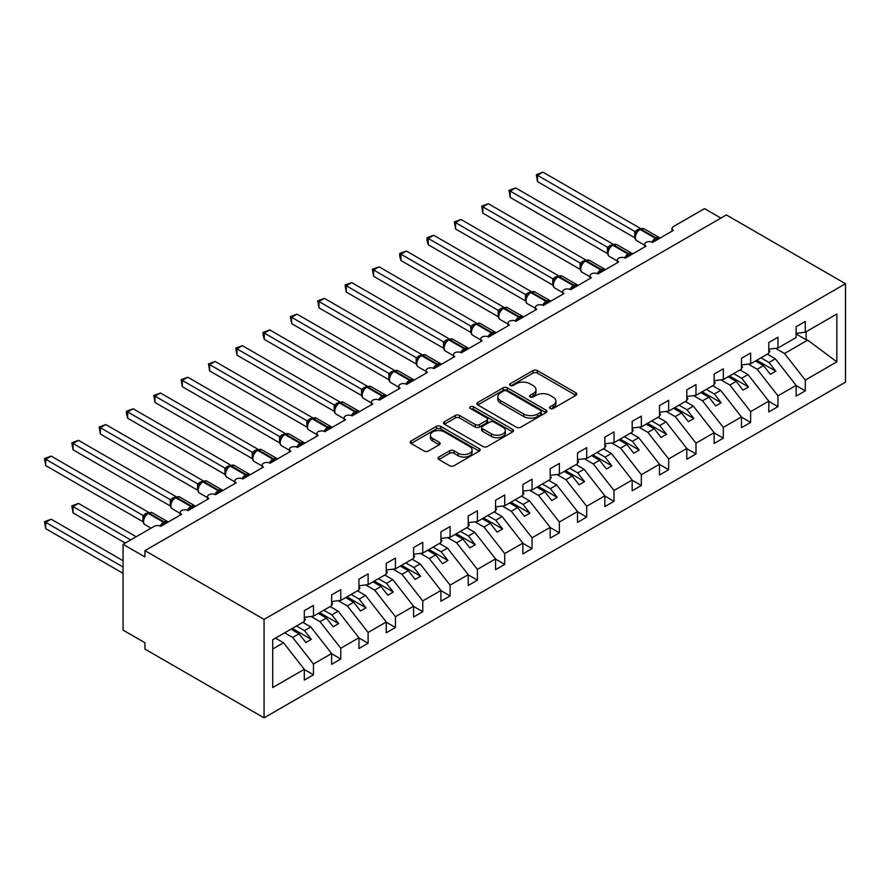 <?xml version="1.0" encoding="UTF-8"?>
<svg xmlns="http://www.w3.org/2000/svg" width="890" height="890" viewBox="0 0 890 890"><rect width="100%" height="100%" fill="white"/><g stroke="black" fill="none" stroke-linecap="round" stroke-linejoin="round"><path stroke-width="1.33" d="M550.142 408.499A2.125 1.224 0 0 0 553.146 408.499L575.941 395.338A3.037 1.747 0 0 0 576.831 394.103A3.037 1.747 0 0 0 575.941 392.857L537.326 370.563A3.037 1.747 0 0 0 533.032 370.563L510.237 383.724A2.125 1.224 0 0 0 509.614 384.591A2.125 1.224 0 0 0 510.237 385.459A2.125 1.224 0 0 0 513.241 385.459L516.189 383.757A9.712 5.607 0 0 1 529.928 383.757L533.143 385.615A9.712 5.607 0 0 1 535.98 389.575A9.712 5.607 0 0 1 533.143 393.547L530.195 395.249A2.125 1.224 0 0 0 529.572 396.117A2.125 1.224 0 0 0 530.195 396.984A2.125 1.224 0 0 0 533.199 396.984L536.147 395.282A9.712 5.607 0 0 1 549.875 395.282L553.091 397.14A9.712 5.607 0 0 1 555.939 401.101A9.712 5.607 0 0 1 553.091 405.061L550.142 406.763A2.125 1.224 0 0 0 549.519 407.631A2.125 1.224 0 0 0 550.142 408.499L550.142 406.763M438.848 457.026A3.037 1.747 0 0 0 437.958 458.272A3.037 1.747 0 0 0 438.848 459.507L449.684 465.759A3.037 1.747 0 0 0 453.967 465.759L479.287 451.141A3.037 1.747 0 0 0 480.177 449.906A3.037 1.747 0 0 0 479.287 448.671L440.672 426.366A3.037 1.747 0 0 0 436.378 426.366L411.058 440.984A3.037 1.747 0 0 0 410.168 442.23A3.037 1.747 0 0 0 411.058 443.465L424.152 451.019A3.037 1.747 0 0 0 428.435 451.019L439.271 444.766A3.037 1.747 0 0 0 440.161 443.532A3.037 1.747 0 0 0 439.271 442.286L432.785 438.536A8.121 4.684 0 0 1 430.404 435.232A8.121 4.684 0 0 1 435.421 430.894A8.121 4.684 0 0 1 444.266 431.917L469.686 446.591A8.121 4.684 0 0 1 472.067 449.906A8.121 4.684 0 0 1 467.05 454.234A8.121 4.684 0 0 1 458.205 453.221L453.967 450.774A3.037 1.747 0 0 0 449.684 450.774L438.848 457.026L438.848 459.507M845.5 283.721L264.063 619.407L264.063 717.841L845.5 382.155L845.5 283.721L726.374 214.935L144.936 550.632L144.936 556.94L123.076 544.313L154.226 526.335A4.639 2.681 0 0 1 160.79 526.335L160.589 525.712L167.643 521.651M264.063 619.407L144.936 550.632M516.411 427.233A3.037 1.747 0 0 0 520.695 427.233L546.015 412.615A3.037 1.747 0 0 0 546.905 411.38A3.037 1.747 0 0 0 546.015 410.145L507.4 387.851A3.037 1.747 0 0 0 503.106 387.851L477.785 402.458A3.037 1.747 0 0 0 476.895 403.704A3.037 1.747 0 0 0 477.785 404.939L516.411 427.233M471.233 408.955A2.125 1.224 0 0 1 473.391 409.255L473.391 406.741L512.651 429.403A3.037 1.747 0 0 1 513.541 430.649A3.037 1.747 0 0 1 512.651 431.884L487.331 446.502A3.037 1.747 0 0 1 483.048 446.502L444.422 424.207L444.422 421.726A3.037 1.747 0 0 0 443.532 422.961A3.037 1.747 0 0 0 444.422 424.207M444.422 421.726L455.257 415.474A3.037 1.747 0 0 1 459.551 415.474L475.216 424.508A3.037 1.747 0 0 0 479.499 424.508L486.685 420.358A3.037 1.747 0 0 0 487.575 419.123A3.037 1.747 0 0 0 486.685 417.888L470.387 408.466A2.125 1.224 0 0 1 469.764 407.609A2.125 1.224 0 0 1 471.077 406.474A2.125 1.224 0 0 1 473.391 406.741M672.006 231.189L672.006 228.508A4.639 2.681 180 0 0 673.363 230.399L652.604 242.392A4.639 2.681 0 0 0 647.542 241.813A4.639 2.681 0 0 0 644.683 244.283A4.639 2.681 0 0 0 646.04 246.174L625.281 258.167A4.639 2.681 0 0 0 620.219 257.577A4.639 2.681 0 0 0 617.36 260.058A4.639 2.681 0 0 0 618.717 261.949L597.958 273.942A4.639 2.681 0 0 0 592.896 273.352A4.639 2.681 0 0 0 590.037 275.833A4.639 2.681 0 0 0 591.394 277.724L570.635 289.717A4.639 2.681 0 0 0 565.573 289.128A4.639 2.681 0 0 0 562.714 291.608A4.639 2.681 0 0 0 564.071 293.5L543.312 305.493A4.639 2.681 0 0 0 538.25 304.903A4.639 2.681 0 0 0 535.391 307.384A4.639 2.681 0 0 0 536.748 309.275L515.989 321.257A4.639 2.681 0 0 0 510.927 320.678A4.639 2.681 0 0 0 508.068 323.159A4.639 2.681 0 0 0 509.425 325.05L488.666 337.032A4.639 2.681 0 0 0 483.604 336.453A4.639 2.681 0 0 0 480.745 338.934A4.639 2.681 0 0 0 482.102 340.826L461.343 352.807A4.639 2.681 0 0 0 456.281 352.229A4.639 2.681 0 0 0 453.422 354.709A4.639 2.681 0 0 0 454.779 356.601L434.02 368.582A4.639 2.681 0 0 0 428.958 368.004A4.639 2.681 0 0 0 426.099 370.474A4.639 2.681 0 0 0 427.456 372.376L406.697 384.358A4.639 2.681 0 0 0 401.635 383.779A4.639 2.681 0 0 0 398.776 386.249A4.639 2.681 0 0 0 400.133 388.151L379.374 400.133A4.639 2.681 0 0 0 374.312 399.554A4.639 2.681 0 0 0 371.453 402.024A4.639 2.681 0 0 0 372.81 403.926L352.051 415.908A4.639 2.681 0 0 0 346.989 415.33A4.639 2.681 0 0 0 344.13 417.799A4.639 2.681 0 0 0 345.487 419.702L324.728 431.683A4.639 2.681 0 0 0 319.666 431.105A4.639 2.681 0 0 0 316.807 433.575A4.639 2.681 0 0 0 318.164 435.466L297.405 447.459A4.639 2.681 0 0 0 292.343 446.88A4.639 2.681 0 0 0 289.484 449.35A4.639 2.681 0 0 0 290.841 451.241L270.082 463.234A4.639 2.681 0 0 0 265.02 462.655A4.639 2.681 0 0 0 262.161 465.125A4.639 2.681 0 0 0 263.518 467.016L242.759 479.009A4.639 2.681 0 0 0 237.697 478.431A4.639 2.681 0 0 0 234.838 480.9A4.639 2.681 0 0 0 236.195 482.792L215.436 494.784A4.639 2.681 0 0 0 210.374 494.206A4.639 2.681 0 0 0 207.515 496.676A4.639 2.681 0 0 0 208.872 498.567L188.113 510.56A4.639 2.681 0 0 0 183.051 509.981A4.639 2.681 0 0 0 180.192 512.451A4.639 2.681 0 0 0 181.549 514.342L160.79 526.335M272.718 648.988L283.521 642.758L304.291 669.313L272.718 687.536L272.718 639.71L304.291 621.487L304.291 610.696L313.469 605.4L313.469 616.192L304.291 617.326M313.469 616.192L331.614 605.712L331.614 594.921L340.792 589.625L340.792 600.416L331.614 601.562M340.792 600.416L358.937 589.937L358.937 579.145L368.115 573.85L368.115 584.641L358.937 585.787M368.115 584.641L386.26 574.161L386.26 563.37L395.438 558.075L395.438 568.866L386.26 570.012M395.438 568.866L413.583 558.386L413.583 547.595L422.761 542.299L422.761 553.091L413.583 554.236M422.761 553.091L440.906 542.611L440.906 531.82L450.084 526.524L450.084 537.315L440.906 538.461M450.084 537.315L468.229 526.836L468.229 516.044L477.407 510.749L477.407 521.54L468.229 522.686M477.407 521.54L495.552 511.06L495.552 500.269L504.73 494.974L504.73 505.765L495.552 506.911M504.73 505.765L522.875 495.285L522.875 484.505L532.053 479.198L532.053 489.99L522.875 491.135M532.053 489.99L550.198 479.51L550.198 468.73L559.376 463.423L559.376 474.214L550.198 475.36M559.376 474.214L577.521 463.734L577.521 452.954L586.699 447.648L586.699 458.439L577.521 459.585M586.699 458.439L604.844 447.97L604.844 437.179L614.022 431.873L614.022 442.664L604.844 443.81M614.022 442.664L632.167 432.195L632.167 421.404L641.345 416.097L641.345 426.889L632.167 428.034M641.345 426.889L659.49 416.42L659.49 405.629L668.668 400.322L668.668 411.113L659.49 412.259M668.668 411.113L686.813 400.645L686.813 389.853L695.991 384.547L695.991 395.338L686.813 396.484M695.991 395.338L714.136 384.869L714.136 374.078L723.314 368.772L723.314 379.563L714.136 380.709M723.314 379.563L741.459 369.094L741.459 358.303L750.637 352.996L750.637 363.788L741.459 364.933M750.637 363.788L768.782 353.319L768.782 342.528L777.96 337.221L777.96 348.012L768.782 349.158M304.291 669.502L313.469 674.809L313.469 664.018L331.614 653.538L310.844 626.983L302.811 622.344M284.666 632.812L292.699 637.451L313.469 664.018M331.614 653.727L340.792 659.034L340.792 648.243L358.937 637.763L338.167 611.207L330.134 606.568M311.044 616.492L320.022 621.676L340.792 648.243M358.937 637.963L368.115 643.259L368.115 632.467L386.26 621.999L365.49 595.432L357.457 590.793M338.367 600.717L347.345 605.901L368.115 632.467M386.26 622.188L395.438 627.483L395.438 616.692L413.583 606.223L392.813 579.657L384.78 575.018M365.69 584.941L374.668 590.126L395.438 616.692M413.583 606.413L422.761 611.708L422.761 600.917L440.906 590.448L420.136 563.882L412.103 559.243M393.013 569.166L401.991 574.35L422.761 600.917M440.906 590.637L450.084 595.933L450.084 585.142L468.229 574.673L447.459 548.106L439.426 543.467M420.336 553.391L429.314 558.575L450.084 585.142M468.229 574.862L477.407 580.158L477.407 569.366L495.552 558.898L474.782 532.331L466.749 527.692M447.659 537.616L456.637 542.8L477.407 569.366M495.552 559.087L504.73 564.382L504.73 553.591L522.875 543.123L502.105 516.556L494.072 511.917M474.982 521.84L483.96 527.025L504.73 553.591M522.875 543.312L532.053 548.607L532.053 537.816L550.198 527.347L529.428 500.781L521.395 496.142M502.305 506.065L511.283 511.249L532.053 537.816M550.198 527.536L559.376 532.832L559.376 522.041L577.521 511.572L556.751 485.005L548.718 480.366M529.628 490.29L538.606 495.474L559.376 522.041M577.521 511.761L586.699 517.057L586.699 506.265L604.844 495.797L584.074 469.23L576.041 464.591M556.951 474.515L565.929 479.71L586.699 506.265M604.844 495.986L614.022 501.281L614.022 490.49L632.167 480.022L611.397 453.455L603.364 448.816M584.274 458.739L593.252 463.935L614.022 490.49M632.167 480.211L641.345 485.506L641.345 474.715L659.49 464.246L638.72 437.68L630.687 433.041M611.597 442.964L620.575 448.159L641.345 474.715M659.49 464.435L668.668 469.731L668.668 458.94L686.813 448.471L666.043 421.905L658.01 417.265M638.92 427.189L647.898 432.384L668.668 458.94M686.813 448.66L695.991 453.956L695.991 443.176L714.136 432.696L693.366 406.129L685.333 401.49M666.243 411.414L675.221 416.609L695.991 443.176M714.136 432.885L723.314 438.18L723.314 427.4L741.459 416.921L720.689 390.354L712.656 385.715M693.566 395.638L702.544 400.834L723.314 427.4M741.459 417.11L750.637 422.416L750.637 411.625L768.782 401.145L748.012 374.579L739.979 369.94M720.889 379.863L729.867 385.059L750.637 411.625M768.782 401.334L777.96 406.641L777.96 395.85L796.105 385.37L796.105 396.161L805.283 390.866L805.283 380.075L836.845 361.852L807.686 340.125L806.151 339.746L806.151 331.736M748.212 364.088L757.19 369.283L777.96 395.85M777.96 348.012L796.105 337.544L796.105 326.752L805.283 321.446L805.283 332.237L796.105 333.383M796.105 385.559L805.283 390.866M775.535 348.324L784.513 353.508L805.283 380.075M123.076 544.313L123.076 630.131L144.936 642.758L144.936 649.066L264.063 717.841M720.911 218.095L704.513 208.627L673.363 226.616A4.639 2.681 180 0 0 672.006 228.508M283.521 642.758L275.488 638.119M313.469 674.809L304.291 680.105L304.291 669.313M340.792 659.034L331.614 664.329L331.614 653.538M368.115 643.259L358.937 648.554L358.937 637.763M395.438 627.483L386.26 632.779L386.26 621.999M422.761 611.708L413.583 617.004L413.583 606.223M450.084 595.933L440.906 601.24L440.906 590.448M477.407 580.158L468.229 585.464L468.229 574.673M504.73 564.382L495.552 569.689L495.552 558.898M532.053 548.607L522.875 553.914L522.875 543.123M559.376 532.832L550.198 538.139L550.198 527.347M586.699 517.057L577.521 522.363L577.521 511.572M614.022 501.281L604.844 506.588L604.844 495.797M641.345 485.506L632.167 490.813L632.167 480.022M668.668 469.731L659.49 475.038L659.49 464.246M695.991 453.956L686.813 459.262L686.813 448.471M723.314 438.18L714.136 443.487L714.136 432.696M750.637 422.416L741.459 427.712L741.459 416.921M777.96 406.641L768.782 411.936L768.782 401.145M805.283 332.237L836.845 314.014L836.845 361.852M292.699 637.451L299.04 633.791L305.871 642.535L311.333 639.376L304.502 630.643L310.844 626.983M291.008 629.152L299.04 633.791M296.47 626.004L304.502 630.643M320.022 621.676L326.363 618.016L333.194 626.76L338.656 623.601L331.825 614.868L338.167 611.207M318.331 613.377L326.363 618.016M323.793 610.229L331.825 614.868M347.345 605.901L353.686 602.241L360.517 610.985L365.979 607.826L359.148 599.092L365.49 595.432M345.654 597.602L353.686 602.241M351.116 594.453L359.148 599.092M374.668 590.126L381.009 586.466L387.84 595.21L393.302 592.05L386.471 583.317L392.813 579.657M372.977 581.826L381.009 586.466M378.439 578.678L386.471 583.317M401.991 574.35L408.332 570.69L415.163 579.435L420.625 576.275L413.794 567.542L420.136 563.882M400.3 566.051L408.332 570.69M405.762 562.903L413.794 567.542M429.314 558.575L435.655 554.915L442.486 563.659L447.948 560.5L441.117 551.767L447.459 548.106M427.623 550.276L435.655 554.915M433.085 547.128L441.117 551.767M456.637 542.8L462.978 539.14L469.809 547.884L475.271 544.725L468.44 535.991L474.782 532.331M454.946 534.501L462.978 539.14M460.408 531.352L468.44 535.991M483.96 527.025L490.301 523.365L497.132 532.109L502.594 528.949L495.763 520.216L502.105 516.556M482.269 518.736L490.301 523.365M487.731 515.577L495.763 520.216M511.283 511.249L517.624 507.589L524.455 516.334L529.917 513.174L523.086 504.441L529.428 500.781M509.592 502.961L517.624 507.589M515.054 499.802L523.086 504.441M538.606 495.474L544.947 491.825L551.778 500.558L557.24 497.41L550.409 488.666L556.751 485.005M536.915 487.186L544.947 491.825M542.377 484.026L550.409 488.666M565.929 479.71L572.27 476.05L579.101 484.783L584.563 481.635L577.732 472.89L584.074 469.23M564.238 471.411L572.27 476.05M569.7 468.251L577.732 472.89M593.252 463.935L599.593 460.275L606.424 469.008L611.886 465.859L605.055 457.115L611.397 453.455M591.561 455.636L599.593 460.275M597.023 452.476L605.055 457.115M620.575 448.159L626.916 444.499L633.747 453.233L639.209 450.084L632.378 441.34L638.72 437.68M618.884 439.86L626.916 444.499M624.346 436.701L632.378 441.34M647.898 432.384L654.239 428.724L661.07 437.457L666.532 434.309L659.701 425.565L666.043 421.905M646.207 424.085L654.239 428.724M651.669 420.926L659.701 425.565M675.221 416.609L681.562 412.949L688.393 421.682L693.855 418.534L687.024 409.789L693.366 406.129M673.53 408.31L681.562 412.949M678.992 405.15L687.024 409.789M702.544 400.834L708.885 397.174L715.716 405.907L721.178 402.758L714.347 394.014L720.689 390.354M700.853 392.534L708.885 397.174M706.315 389.375L714.347 394.014M729.867 385.059L736.208 381.398L743.039 390.132L748.501 386.983L741.67 378.239L748.012 374.579M728.176 376.759L736.208 381.398M733.638 373.6L741.67 378.239M757.19 369.283L763.531 365.623L770.362 374.356L775.824 371.208L768.993 362.464L775.335 358.803L767.302 354.164M755.499 360.984L763.531 365.623M760.961 357.825L768.993 362.464M775.335 358.803L796.105 385.37M784.513 353.508L807.686 340.125M796.105 333.95L806.151 339.746M756.812 360.228L775.824 371.208M729.489 376.003L748.501 386.983M702.165 391.778L721.178 402.758M674.843 407.553L693.855 418.534M647.519 423.329L666.532 434.309M620.197 439.104L639.209 450.084M592.873 454.879L611.886 465.859M565.551 470.654L584.563 481.635M538.228 486.43L557.24 497.41M510.905 502.205L529.917 513.174M483.582 517.969L502.594 528.949M456.259 533.744L475.271 544.725M428.936 549.519L447.948 560.5M401.613 565.295L420.625 576.275M374.29 581.07L393.302 592.05M346.966 596.845L365.979 607.826M319.644 612.62L338.656 623.601M292.32 628.396L311.333 639.376M550.999 408.799L553.091 407.587A9.712 5.607 0 0 0 555.939 403.626L555.939 401.101M535.98 389.575L535.98 392.101A9.712 5.607 0 0 1 533.143 396.072L531.041 397.285M575.908 395.36L537.326 373.088A3.037 1.747 0 0 0 533.032 373.088L511.082 385.759M545.971 412.649L507.4 390.365A3.037 1.747 0 0 0 503.106 390.365L477.83 404.961M540.653 412.248A2.125 1.224 0 0 0 541.276 411.38A2.125 1.224 0 0 0 540.653 410.512L506.755 390.944A2.125 1.224 0 0 0 503.751 390.944L500.636 392.735A9.712 5.607 0 0 0 497.788 396.706A9.712 5.607 0 0 0 500.636 400.667L523.809 414.039A9.712 5.607 0 0 0 537.538 414.039L540.653 412.248L540.653 414.773A2.125 1.224 0 0 0 541.276 413.906L541.276 411.38M497.788 396.706L497.788 399.232A9.712 5.607 0 0 0 500.636 403.192L500.636 400.667M540.653 414.773L537.538 416.565A9.712 5.607 0 0 1 523.809 416.565L500.636 403.192M444.466 424.23L455.257 417.989L455.257 415.474M487.575 419.123L487.575 421.649A3.037 1.747 0 0 1 486.685 422.884L479.499 427.033A3.037 1.747 0 0 1 475.216 427.033L459.551 417.989A3.037 1.747 0 0 0 455.257 417.989M473.391 409.255L512.607 431.906M491.469 433.897A8.121 4.684 0 0 0 500.314 434.91A8.121 4.684 0 0 0 505.32 430.582A8.121 4.684 0 0 0 502.939 427.267L493.983 422.094A3.037 1.747 0 0 0 489.689 422.094L482.502 426.243A3.037 1.747 0 0 0 481.624 427.489A3.037 1.747 0 0 0 482.502 428.724L491.469 433.897L491.469 436.423A8.121 4.684 0 0 0 500.314 437.435A8.121 4.684 0 0 0 505.32 433.107L505.32 430.582M481.624 427.489L481.624 430.003A3.037 1.747 0 0 0 482.502 431.25L482.502 428.724M491.469 436.423L482.502 431.25M472.067 449.906L472.067 452.432A8.121 4.684 0 0 1 467.05 456.759A8.121 4.684 0 0 1 458.205 455.747L453.967 453.299A3.037 1.747 0 0 0 449.684 453.299L438.881 459.529M430.404 435.232L430.404 437.747A8.121 4.684 0 0 0 432.785 441.062L432.785 438.536M439.237 444.789L432.785 441.062M479.243 451.163L440.672 428.891A3.037 1.747 0 0 0 436.378 428.891L411.102 443.487M537.516 244.728L580.18 269.358M768.782 349.937L769.872 351.472L768.782 352.106M769.872 351.472L768.782 352.607M652.637 242.369L652.403 241.768L659.457 237.697M537.516 181.627L536.314 174.618L537.516 175.319L542.978 172.159L640.322 228.363L634.859 231.511L537.516 175.319L537.516 181.627L634.759 237.764L634.759 231.456M639.754 229.253A1.546 0.89 -120 0 1 639.966 229.03L644.06 228.774A6.642 3.838 120 0 0 640.744 229.108A1.546 0.89 -120 0 0 639.966 229.03L639.309 229.409A1.546 0.89 60 0 0 639.098 229.631L635.594 233.892A3.404 2.459 18 0 0 634.748 231.5M636.673 232.691L634.859 231.511M536.314 174.618L542.978 172.159M510.193 260.503L552.857 285.134M741.459 365.712L742.549 367.247L741.459 367.882M742.549 367.247L741.459 368.382M482.87 276.278L525.534 300.909L525.467 294.557L531.03 291.453L433.686 235.26L428.224 238.409L525.467 294.557M714.136 381.487L715.226 383.023L714.136 383.657M715.226 383.023L714.136 384.157M455.547 292.053L498.211 316.684L498.144 310.332L503.707 307.228L406.363 251.036L400.901 254.184L498.144 310.332M686.813 397.263L687.903 398.798L686.813 399.432M687.903 398.798L686.813 399.933M428.224 307.818L470.888 332.459M659.49 413.038L660.58 414.573L659.49 415.207M660.58 414.573L659.49 415.708M625.314 258.144L625.08 257.544L632.134 253.472M510.193 197.402L508.991 190.393L510.193 191.083L515.655 187.935L612.999 244.138L607.536 247.287L510.193 191.083L510.193 197.402L607.436 253.539L607.425 247.275A3.404 2.459 18 0 1 608.259 249.69M612.431 245.028A1.546 0.89 -120 0 1 612.643 244.806L616.737 244.55A6.642 3.838 120 0 0 613.421 244.884A1.546 0.89 -120 0 0 612.643 244.806L611.986 245.184A1.546 0.89 60 0 0 611.775 245.406L608.27 249.667C607.169 253.083 607.558 255.341 609.439 256.442L617.36 261.015M609.35 248.466L607.536 247.287M508.991 190.393L515.655 187.935M597.991 273.92L597.757 273.319L604.811 269.247M482.87 213.177L481.668 206.168L482.87 206.858L488.332 203.71L585.676 259.913L580.213 263.062L482.87 206.858L482.87 213.177L580.113 269.314L580.113 263.006M585.108 260.792A1.546 0.89 -120 0 1 585.32 260.581L589.414 260.325A6.642 3.838 120 0 0 586.098 260.659A1.546 0.89 -120 0 0 585.32 260.581L584.663 260.959A1.546 0.89 60 0 0 584.452 261.182L580.948 265.442A3.404 2.459 18 0 0 580.102 263.051M582.027 264.241L580.213 263.062M481.668 206.168L488.332 203.71M570.668 289.695L570.434 289.094L577.488 285.022M455.547 228.953L454.345 221.944L455.547 222.634L461.009 219.485L558.353 275.678L552.89 278.837L455.547 222.634L455.547 228.953L552.79 285.089L552.79 278.781M557.785 276.567A1.546 0.89 -120 0 1 557.997 276.356L562.091 276.1A6.642 3.838 120 0 0 558.775 276.434A1.546 0.89 -120 0 0 557.997 276.356L557.34 276.734A1.546 0.89 60 0 0 557.129 276.946L553.625 281.218A3.404 2.459 18 0 0 552.779 278.826M554.704 280.016L552.89 278.837M454.345 221.944L461.009 219.485M543.345 305.47L543.111 304.87L550.165 300.798M428.224 244.728L427.022 240.244L427.022 237.719L428.224 238.409L428.224 244.728L525.467 300.865M530.462 292.343A1.546 0.89 -120 0 1 530.674 292.131L534.768 291.876A6.642 3.838 120 0 0 531.452 292.209A1.546 0.89 -120 0 0 530.674 292.131L530.017 292.51A1.546 0.89 60 0 0 529.806 292.721L526.302 296.993C525.2 300.408 525.59 302.667 527.47 303.768L535.391 308.341M527.381 295.791L525.567 294.612M427.022 237.719L433.686 235.26M400.901 323.593L443.565 348.235M632.167 428.813L633.257 430.348L632.167 430.983M633.257 430.348L632.167 431.472M516.022 321.234L515.788 320.645L522.842 316.573M400.901 260.503L399.699 256.02L399.699 253.494L400.901 254.184L400.901 260.503L498.144 316.64M503.139 308.118A1.546 0.89 -120 0 1 503.351 307.907L507.445 307.651A6.642 3.838 120 0 0 504.129 307.984A1.546 0.89 -120 0 0 503.351 307.907L502.694 308.285A1.546 0.89 60 0 0 502.483 308.496L500.747 309.909M520.606 318.598A3.404 1.958 60 0 1 520.405 318.086A1.546 0.89 -120 0 0 519.426 316.818L504.129 307.984L503.473 308.363A1.546 0.89 60 0 0 502.694 308.285L498.978 312.768A3.404 2.459 18 0 0 498.133 310.376M500.058 311.567L498.244 310.387M399.699 253.494L406.363 251.036M373.578 339.368L416.242 363.999M604.844 444.588L605.934 446.124L604.844 446.758M605.934 446.124L604.844 447.247M488.699 337.01L488.465 336.42L495.519 332.348M373.578 276.267L372.376 269.269L373.578 269.959L379.04 266.811L476.384 323.003L470.921 326.163L373.578 269.959L373.578 276.267L470.821 332.415L470.81 326.152A3.404 2.459 18 0 1 471.644 328.566M475.816 323.893A1.546 0.89 -120 0 1 476.028 323.682L480.122 323.426A6.642 3.838 120 0 0 476.806 323.76A1.546 0.89 -120 0 0 476.028 323.682L475.371 324.06A1.546 0.89 60 0 0 475.16 324.272L471.656 328.543C470.554 331.959 470.944 334.217 472.824 335.319L480.745 339.891M472.735 327.342L470.921 326.163M372.376 269.269L379.04 266.811M346.255 355.143L388.919 379.774M577.521 460.364L578.611 461.899L577.521 462.533M578.611 461.899L577.521 463.022M461.376 352.785L461.142 352.195L468.196 348.124M346.255 292.042L345.053 285.045L346.255 285.734L351.717 282.586L449.061 338.779L443.598 341.938L346.255 285.734L346.255 292.042L443.498 348.19L443.498 341.882M448.493 339.668A1.546 0.89 -120 0 1 448.705 339.457L452.799 339.201A6.642 3.838 120 0 0 449.483 339.524A1.546 0.89 -120 0 0 448.705 339.457L448.048 339.835A1.546 0.89 60 0 0 447.837 340.047L444.332 344.319A3.404 2.459 18 0 0 443.487 341.927M445.412 343.117L443.598 341.938M345.053 285.045L351.717 282.586M318.932 370.919L361.596 395.549L361.529 389.208L367.092 386.104L269.748 329.912L264.286 333.06L361.529 389.208M550.198 476.139L551.288 477.674L550.198 478.308M551.288 477.674L550.198 478.798M434.053 368.56L433.819 367.971L440.873 363.899M318.932 307.818L317.73 300.82L318.932 301.51L324.394 298.361L421.738 354.554L416.275 357.713L318.932 301.51L318.932 307.818L416.175 363.966L416.175 357.658M421.17 355.444A1.546 0.89 -120 0 1 421.382 355.232L425.476 354.976A6.642 3.838 120 0 0 422.16 355.299A1.546 0.89 -120 0 0 421.382 355.232L420.725 355.611A1.546 0.89 60 0 0 420.514 355.822L417.01 360.094A3.404 2.459 18 0 0 416.164 357.702M418.089 358.893L416.275 357.713M317.73 300.82L324.394 298.361M291.608 386.694L334.273 411.325M522.875 491.914L523.965 493.449L522.875 494.084M523.965 493.449L522.875 494.573M406.73 384.335L406.496 383.746L413.55 379.674M291.608 323.593L290.407 316.595L291.608 317.285L297.071 314.137L394.415 370.329L388.952 373.489L291.608 317.285L291.608 323.593L388.852 379.741L388.852 373.433M393.847 371.219A1.546 0.89 -120 0 1 394.059 371.008L398.153 370.752A6.642 3.838 120 0 0 394.837 371.074A1.546 0.89 -120 0 0 394.059 371.008L393.402 371.386A1.546 0.89 60 0 0 393.191 371.597L389.686 375.869C388.585 379.285 388.974 381.532 390.855 382.644L398.776 387.217M390.766 374.668L388.952 373.489M290.407 316.595L297.071 314.137M264.286 402.469L306.95 427.1M495.552 507.689L496.642 509.225L495.552 509.859M496.642 509.225L495.552 510.348M379.407 400.111L379.173 399.521L386.227 395.449M264.286 339.368L263.084 334.885L263.084 332.37L264.286 333.06L264.286 339.368L361.529 395.516M366.524 386.994A1.546 0.89 -120 0 1 366.736 386.772L370.83 386.527A6.642 3.838 120 0 0 367.514 386.85A1.546 0.89 -120 0 0 366.736 386.772L366.079 387.15A1.546 0.89 60 0 0 365.868 387.373L362.364 391.645A3.404 2.459 18 0 0 361.518 389.253M363.443 390.443L361.629 389.264M263.084 332.37L269.748 329.912M236.963 418.244L279.627 442.875M468.229 523.465L469.319 525L468.229 525.634M469.319 525L468.229 526.124M352.084 415.886L351.85 415.296L358.904 411.224M236.963 355.143L235.761 348.146L236.963 348.836L242.425 345.676L339.769 401.88L334.306 405.039L236.963 348.836L236.963 355.143L334.206 411.291L334.195 405.028A3.404 2.459 18 0 1 335.029 407.442M339.201 402.77A1.546 0.89 -120 0 1 339.413 402.547L343.507 402.302A6.642 3.838 120 0 0 340.191 402.625A1.546 0.89 -120 0 0 339.413 402.547L338.756 402.925A1.546 0.89 60 0 0 338.545 403.148L335.041 407.42C333.939 410.824 334.329 413.082 336.209 414.184L344.13 418.767M336.12 406.207L334.306 405.039M235.761 348.146L242.425 345.676M209.639 434.02L252.304 458.65M440.906 539.24L441.996 540.775L440.906 541.409M441.996 540.775L440.906 541.899M324.761 431.661L324.527 431.072L331.581 427M209.639 370.919L208.438 363.921L209.639 364.611L215.102 361.451L312.446 417.655L306.983 420.814L209.639 364.611L209.639 370.919L306.883 427.067L306.883 420.759M311.878 418.545A1.546 0.89 -120 0 1 312.09 418.322L316.184 418.078A6.642 3.838 120 0 0 312.868 418.4A1.546 0.89 -120 0 0 312.09 418.322L311.433 418.701A1.546 0.89 60 0 0 311.222 418.923L307.718 423.195A3.404 2.459 18 0 0 306.872 420.803M308.797 421.982L306.983 420.814M208.438 363.921L215.102 361.451M182.316 449.795L224.981 474.426L224.914 468.084L230.477 464.981L133.133 408.777L127.671 411.936L224.914 468.084M413.583 555.015L414.673 556.55L413.583 557.184M414.673 556.55L413.583 557.674M297.438 447.436L297.204 446.847L304.258 442.775M182.316 386.694L181.115 379.696L182.316 380.386L187.779 377.226L285.123 433.43L279.66 436.589L182.316 380.386L182.316 386.694L279.56 442.842L279.56 436.534M284.555 434.32A1.546 0.89 -120 0 1 284.767 434.098L288.861 433.853A6.642 3.838 120 0 0 285.545 434.175A1.546 0.89 -120 0 0 284.767 434.098L284.11 434.476A1.546 0.89 60 0 0 283.899 434.698L280.394 438.97A3.404 2.459 18 0 0 279.549 436.578M281.474 437.758L279.66 436.589M181.115 379.696L187.779 377.226M154.994 465.57L197.658 490.201M386.26 570.79L387.35 572.326L386.26 572.96M387.35 572.326L386.26 573.449M270.115 463.212L269.881 462.622L276.935 458.55M154.994 402.469L153.792 395.472L154.994 396.161L160.456 393.002L257.8 449.205L252.337 452.365L154.994 396.161L154.994 402.469L252.237 458.617L252.237 452.309M257.232 450.095A1.546 0.89 -120 0 1 257.444 449.873L261.538 449.628A6.642 3.838 120 0 0 258.222 449.951A1.546 0.89 -120 0 0 257.444 449.873L256.787 450.251A1.546 0.89 60 0 0 256.576 450.474L253.071 454.745C251.97 458.15 252.36 460.408 254.24 461.51L262.161 466.082M254.151 453.533L252.337 452.365M153.792 395.472L160.456 393.002M127.671 481.345L170.335 505.976M358.937 586.566L360.027 588.101L358.937 588.735M360.027 588.101L358.937 589.225M242.792 478.987L242.558 478.397L249.612 474.326M127.671 418.244L126.469 413.761L126.469 411.247L127.671 411.936L127.671 418.244L224.914 474.392M229.909 465.87A1.546 0.89 -120 0 1 230.121 465.648L234.215 465.403A6.642 3.838 120 0 0 230.899 465.726A1.546 0.89 -120 0 0 230.121 465.648L229.464 466.026A1.546 0.89 60 0 0 229.253 466.249L225.749 470.521A3.404 2.459 18 0 0 224.903 468.118M226.828 469.308L225.014 468.14M126.469 411.247L133.133 408.777M100.348 497.121L143.012 521.751M331.614 602.341L332.704 603.876L331.614 604.499M332.704 603.876L331.614 605M215.469 494.762L215.235 494.173L222.289 490.101M100.348 434.02L99.146 427.022L100.348 427.712L105.81 424.552L203.154 480.756L197.691 483.915L100.348 427.712L100.348 434.02L197.591 490.168L197.58 483.893A3.404 2.459 18 0 1 198.414 486.307M202.586 481.646A1.546 0.89 -120 0 1 202.798 481.423L206.892 481.178A6.642 3.838 120 0 0 203.576 481.501A1.546 0.89 -120 0 0 202.798 481.423L202.141 481.801A1.546 0.89 60 0 0 201.93 482.024L198.426 486.296C197.324 489.7 197.714 491.959 199.594 493.06L207.515 497.632M199.505 485.083L197.691 483.915M99.146 427.022L105.81 424.552M71.823 505.887L73.025 506.588L73.025 512.896L71.823 505.887L78.487 503.428L73.025 506.588L130.73 539.896M73.025 512.896L125.267 543.056M78.487 503.428L136.192 536.748M304.291 618.116L305.381 619.651L304.291 620.274M305.381 619.651L304.291 620.775M188.146 510.537L187.912 509.937L194.966 505.876M73.025 449.795L71.823 442.786L73.025 443.487L78.487 440.328L175.831 496.531L170.368 499.691L73.025 443.487L73.025 449.795L170.268 505.943L170.268 499.635M175.263 497.421A1.546 0.89 -120 0 1 175.475 497.199L179.569 496.943A6.642 3.838 120 0 0 176.253 497.276A1.546 0.89 -120 0 0 175.475 497.199L174.818 497.577A1.546 0.89 60 0 0 174.607 497.799L171.103 502.06A3.404 2.459 18 0 0 170.257 499.668M172.182 500.859L170.368 499.691M71.823 442.786L78.487 440.328M44.5 521.662L45.702 522.363L45.702 528.671L44.5 521.662L51.164 519.204L45.702 522.363L123.076 567.03M45.702 528.671L123.076 573.349M51.164 519.204L123.076 560.722M45.702 465.57L44.5 458.561L45.702 459.262L51.164 456.103L148.508 512.306L143.045 515.466L45.702 459.262L45.702 465.57L142.945 521.718L142.934 515.443A3.404 2.459 18 0 1 143.768 517.858M147.94 513.196A1.546 0.89 -120 0 1 148.152 512.974L152.246 512.718A6.642 3.838 120 0 0 148.93 513.052A1.546 0.89 -120 0 0 148.152 512.974L147.495 513.352A1.546 0.89 60 0 0 147.284 513.575L143.78 517.835C142.678 521.251 143.067 523.509 144.948 524.611L151.078 528.148M144.859 516.634L143.045 515.466M44.5 458.561L51.164 456.103M553.091 407.587L553.091 405.061M530.195 396.984L530.195 395.249M533.143 396.072L533.143 393.547M510.237 385.459L510.237 383.724M533.032 373.088L533.032 370.563M537.326 373.088L537.326 370.563M575.941 395.338L575.941 392.857M477.785 404.939L477.785 402.458M503.106 390.365L503.106 387.851M507.4 390.365L507.4 387.851M546.015 412.615L546.015 410.145M523.809 416.565L523.809 414.039M537.538 416.565L537.538 414.039M459.551 417.989L459.551 415.474M475.216 427.033L475.216 424.508M479.499 427.033L479.499 424.508M486.685 422.884L486.685 420.358M512.651 431.884L512.651 429.403M449.684 453.299L449.684 450.774M453.967 453.299L453.967 450.774M458.205 455.747L458.205 453.221M439.271 444.766L439.271 442.286M411.058 443.465L411.058 440.984M436.378 428.891L436.378 426.366M440.672 428.891L440.672 426.366M479.287 451.141L479.287 448.671M657.221 239.721A3.404 1.958 60 0 1 657.02 239.221A1.546 0.89 -120 0 0 656.041 237.941A6.642 3.838 -60 0 1 659.368 237.608L660.013 238.108M651.925 242.069A6.642 3.838 -60 0 1 655.385 238.32L656.041 237.941L640.744 229.108L640.088 229.487A6.642 3.838 120 0 0 635.382 237.619A6.642 3.838 120 0 0 636.762 240.667L644.683 245.24M637.362 231.044L639.309 229.409A1.546 0.89 60 0 1 640.088 229.487L655.385 238.32A1.546 0.89 60 0 1 656.364 239.599A3.404 1.958 60 0 0 656.564 240.1M638.597 229.887A3.404 1.958 60 0 1 637.596 229.564M638.13 230.265A3.404 1.958 60 0 1 636.94 229.943M629.898 255.497A3.404 1.958 60 0 1 629.697 254.996A1.546 0.89 -120 0 0 628.718 253.717A6.642 3.838 -60 0 1 632.045 253.383L632.69 253.884M624.602 257.844A6.642 3.838 -60 0 1 628.062 254.095L628.718 253.717L613.421 244.884L612.765 245.262A6.642 3.838 120 0 0 608.059 253.394A6.642 3.838 120 0 0 609.439 256.442M610.039 246.819L611.986 245.184A1.546 0.89 60 0 1 612.765 245.262L628.062 254.095A1.546 0.89 60 0 1 629.041 255.374A3.404 1.958 60 0 0 629.241 255.875M611.274 245.662A3.404 1.958 60 0 1 610.273 245.34M610.807 246.041A3.404 1.958 60 0 1 609.617 245.718M602.575 271.272A3.404 1.958 60 0 1 602.374 270.771A1.546 0.89 -120 0 0 601.395 269.492A6.642 3.838 -60 0 1 604.722 269.158L605.367 269.659M597.279 273.619A6.642 3.838 -60 0 1 600.739 269.87L601.395 269.492L586.098 260.659L585.442 261.037A6.642 3.838 120 0 0 580.736 269.169A6.642 3.838 120 0 0 582.116 272.218L590.037 276.79M582.716 262.594L584.663 260.959A1.546 0.89 60 0 1 585.442 261.037L600.739 269.87A1.546 0.89 60 0 1 601.718 271.15A3.404 1.958 60 0 0 601.918 271.65M583.951 261.438A3.404 1.958 60 0 1 582.95 261.115M583.484 261.816A3.404 1.958 60 0 1 582.294 261.493M575.252 287.047A3.404 1.958 60 0 1 575.051 286.547A1.546 0.89 -120 0 0 574.072 285.267A6.642 3.838 -60 0 1 577.399 284.934L578.044 285.434M569.956 289.395A6.642 3.838 -60 0 1 573.416 285.646L574.072 285.267L558.775 276.434L558.119 276.812A6.642 3.838 120 0 0 553.413 284.945A6.642 3.838 120 0 0 554.793 287.993L562.714 292.565M555.393 278.37L557.34 276.734A1.546 0.89 60 0 1 558.119 276.812L573.416 285.646A1.546 0.89 60 0 1 574.395 286.925A3.404 1.958 60 0 0 574.595 287.425M556.628 277.213A3.404 1.958 60 0 1 555.627 276.89M556.161 277.591A3.404 1.958 60 0 1 554.971 277.268M547.928 302.822A3.404 1.958 60 0 1 547.728 302.311A1.546 0.89 -120 0 0 546.749 301.043A6.642 3.838 -60 0 1 550.076 300.709L550.721 301.209M542.633 305.17A6.642 3.838 -60 0 1 546.093 301.421L546.749 301.043L531.452 292.209L530.796 292.588A6.642 3.838 120 0 0 526.09 300.72A6.642 3.838 120 0 0 527.47 303.768M528.07 294.145L530.017 292.51A1.546 0.89 60 0 1 530.796 292.588L546.093 301.421A1.546 0.89 60 0 1 547.072 302.689A3.404 1.958 60 0 0 547.272 303.201M529.305 292.988A3.404 1.958 60 0 1 528.304 292.665M528.838 293.366A3.404 1.958 60 0 1 527.648 293.044M526.29 297.015A3.404 2.459 18 0 0 525.456 294.601M515.31 320.945A6.642 3.838 -60 0 1 518.77 317.196L519.426 316.818A6.642 3.838 -60 0 1 522.753 316.484L523.398 316.985M519.949 318.976A3.404 1.958 60 0 1 519.749 318.464A1.546 0.89 60 0 0 518.77 317.196L503.473 308.363A6.642 3.838 120 0 0 498.767 316.495A6.642 3.838 120 0 0 500.147 319.543L508.068 324.116M501.982 308.763A3.404 1.958 60 0 1 500.981 308.441M501.515 309.142A3.404 1.958 60 0 1 500.325 308.819M493.282 334.362A3.404 1.958 60 0 1 493.082 333.861A1.546 0.89 -120 0 0 492.103 332.593A6.642 3.838 -60 0 1 495.43 332.259L496.075 332.749M487.987 336.72A6.642 3.838 -60 0 1 491.447 332.971L492.103 332.593L476.806 323.76L476.15 324.138A6.642 3.838 120 0 0 471.444 332.27A6.642 3.838 120 0 0 472.824 335.319M473.424 325.684L475.371 324.06A1.546 0.89 60 0 1 476.15 324.138L491.447 332.971A1.546 0.89 60 0 1 492.426 334.24A3.404 1.958 60 0 0 492.626 334.751M474.659 324.539A3.404 1.958 60 0 1 473.658 324.205M474.192 324.917A3.404 1.958 60 0 1 473.002 324.594M465.959 350.137A3.404 1.958 60 0 1 465.759 349.636A1.546 0.89 -120 0 0 464.78 348.368A6.642 3.838 -60 0 1 468.107 348.034L468.752 348.524M460.664 352.496A6.642 3.838 -60 0 1 464.124 348.747L464.78 348.368L449.483 339.524L448.827 339.913A6.642 3.838 120 0 0 444.121 348.046A6.642 3.838 120 0 0 445.501 351.094L453.422 355.666M446.101 341.46L448.048 339.835A1.546 0.89 60 0 1 448.827 339.913L464.124 348.747A1.546 0.89 60 0 1 465.103 350.015A3.404 1.958 60 0 0 465.303 350.515M447.336 340.314A3.404 1.958 60 0 1 446.335 339.98M446.869 340.681A3.404 1.958 60 0 1 445.679 340.358M438.637 365.912A3.404 1.958 60 0 1 438.436 365.412A1.546 0.89 -120 0 0 437.457 364.132A6.642 3.838 -60 0 1 440.784 363.81L441.429 364.299M433.341 368.271A6.642 3.838 -60 0 1 436.801 364.522L437.457 364.132L422.16 355.299L421.504 355.677A6.642 3.838 120 0 0 416.798 363.821A6.642 3.838 120 0 0 418.178 366.869L426.099 371.442M418.778 357.235L420.725 355.611A1.546 0.89 60 0 1 421.504 355.677L436.801 364.522A1.546 0.89 60 0 1 437.78 365.79A3.404 1.958 60 0 0 437.98 366.291M420.013 356.089A3.404 1.958 60 0 1 419.012 355.755M419.546 356.456A3.404 1.958 60 0 1 418.356 356.134M411.314 381.688A3.404 1.958 60 0 1 411.113 381.187A1.546 0.89 -120 0 0 410.134 379.908A6.642 3.838 -60 0 1 413.461 379.585L414.106 380.075M406.018 384.035A6.642 3.838 -60 0 1 409.478 380.286L410.134 379.908L394.837 371.074L394.181 371.453A6.642 3.838 120 0 0 389.475 379.596A6.642 3.838 120 0 0 390.855 382.644M391.455 373.01L393.402 371.386A1.546 0.89 60 0 1 394.181 371.453L409.478 380.286A1.546 0.89 60 0 1 410.457 381.565A3.404 1.958 60 0 0 410.657 382.066M392.69 371.864A3.404 1.958 60 0 1 391.689 371.531M392.223 372.231A3.404 1.958 60 0 1 391.033 371.909M389.675 375.892A3.404 2.459 18 0 0 388.841 373.477M383.991 397.463A3.404 1.958 60 0 1 383.79 396.962A1.546 0.89 -120 0 0 382.811 395.683A6.642 3.838 -60 0 1 386.138 395.36L386.783 395.85M378.695 399.81A6.642 3.838 -60 0 1 382.155 396.061L382.811 395.683L367.514 386.85L366.858 387.228A6.642 3.838 120 0 0 362.152 395.371A6.642 3.838 120 0 0 363.532 398.42L371.453 402.992M364.132 388.785L366.079 387.15A1.546 0.89 60 0 1 366.858 387.228L382.155 396.061A1.546 0.89 60 0 1 383.134 397.341A3.404 1.958 60 0 0 383.334 397.841M365.367 387.639A3.404 1.958 60 0 1 364.366 387.306M364.9 388.007A3.404 1.958 60 0 1 363.71 387.684M356.668 413.238A3.404 1.958 60 0 1 356.467 412.738A1.546 0.89 -120 0 0 355.488 411.458A6.642 3.838 -60 0 1 358.815 411.136L359.46 411.625M351.372 415.586A6.642 3.838 -60 0 1 354.832 411.836L355.488 411.458L340.191 402.625L339.535 403.003A6.642 3.838 120 0 0 334.829 411.147A6.642 3.838 120 0 0 336.209 414.184M336.809 404.561L338.756 402.925A1.546 0.89 60 0 1 339.535 403.003L354.832 411.836A1.546 0.89 60 0 1 355.811 413.116A3.404 1.958 60 0 0 356.011 413.616M338.044 403.415A3.404 1.958 60 0 1 337.043 403.081M337.577 403.782A3.404 1.958 60 0 1 336.387 403.459M329.345 429.013A3.404 1.958 60 0 1 329.144 428.513A1.546 0.89 -120 0 0 328.165 427.233A6.642 3.838 -60 0 1 331.492 426.911L332.137 427.4M324.049 431.361A6.642 3.838 -60 0 1 327.509 427.612L328.165 427.233L312.868 418.4L312.212 418.778A6.642 3.838 120 0 0 307.506 426.922A6.642 3.838 120 0 0 308.886 429.959L316.807 434.543M309.486 420.336L311.433 418.701A1.546 0.89 60 0 1 312.212 418.778L327.509 427.612A1.546 0.89 60 0 1 328.488 428.891A3.404 1.958 60 0 0 328.688 429.392M310.721 419.19A3.404 1.958 60 0 1 309.72 418.856M310.254 419.557A3.404 1.958 60 0 1 309.064 419.234M302.022 444.789A3.404 1.958 60 0 1 301.821 444.288A1.546 0.89 -120 0 0 300.842 443.009A6.642 3.838 -60 0 1 304.169 442.686L304.814 443.176M296.726 447.136A6.642 3.838 -60 0 1 300.186 443.387L300.842 443.009L285.545 434.175L284.889 434.554A6.642 3.838 120 0 0 280.183 442.697A6.642 3.838 120 0 0 281.563 445.734L289.484 450.318M282.163 436.111L284.11 434.476A1.546 0.89 60 0 1 284.889 434.554L300.186 443.387A1.546 0.89 60 0 1 301.165 444.666A3.404 1.958 60 0 0 301.365 445.167M283.398 434.954A3.404 1.958 60 0 1 282.397 434.632M282.931 435.332A3.404 1.958 60 0 1 281.741 435.01M274.699 460.564A3.404 1.958 60 0 1 274.498 460.063A1.546 0.89 -120 0 0 273.519 458.784A6.642 3.838 -60 0 1 276.846 458.461L277.491 458.951M269.403 462.911A6.642 3.838 -60 0 1 272.863 459.162L273.519 458.784L258.222 449.951L257.566 450.329A6.642 3.838 120 0 0 252.86 458.472A6.642 3.838 120 0 0 254.24 461.51M254.84 451.886L256.787 450.251A1.546 0.89 60 0 1 257.566 450.329L272.863 459.162A1.546 0.89 60 0 1 273.842 460.442A3.404 1.958 60 0 0 274.042 460.942M256.075 450.729A3.404 1.958 60 0 1 255.074 450.407M255.608 451.108A3.404 1.958 60 0 1 254.418 450.785M253.06 454.768A3.404 2.459 18 0 0 252.226 452.343M247.376 476.339A3.404 1.958 60 0 1 247.175 475.839A1.546 0.89 -120 0 0 246.196 474.559A6.642 3.838 -60 0 1 249.523 474.236L250.168 474.726M242.08 478.686A6.642 3.838 -60 0 1 245.54 474.937L246.196 474.559L230.899 465.726L230.243 466.104A6.642 3.838 120 0 0 225.537 474.248A6.642 3.838 120 0 0 226.917 477.285L234.838 481.857M227.517 467.662L229.464 466.026A1.546 0.89 60 0 1 230.243 466.104L245.54 474.937A1.546 0.89 60 0 1 246.519 476.217A3.404 1.958 60 0 0 246.719 476.717M228.752 466.505A3.404 1.958 60 0 1 227.751 466.182M228.285 466.883A3.404 1.958 60 0 1 227.095 466.56M220.053 492.114A3.404 1.958 60 0 1 219.852 491.614A1.546 0.89 -120 0 0 218.873 490.334A6.642 3.838 -60 0 1 222.2 490.012L222.845 490.501M214.757 494.462A6.642 3.838 -60 0 1 218.217 490.713L218.873 490.334L203.576 481.501L202.92 481.879A6.642 3.838 120 0 0 198.214 490.023A6.642 3.838 120 0 0 199.594 493.06M200.194 483.437L202.141 481.801A1.546 0.89 60 0 1 202.92 481.879L218.217 490.713A1.546 0.89 60 0 1 219.196 491.992A3.404 1.958 60 0 0 219.396 492.493M201.429 482.28A3.404 1.958 60 0 1 200.428 481.957M200.962 482.658A3.404 1.958 60 0 1 199.772 482.336M192.73 507.89A3.404 1.958 60 0 1 192.529 507.389A1.546 0.89 -120 0 0 191.55 506.11A6.642 3.838 -60 0 1 194.877 505.787L195.522 506.276M187.434 510.237A6.642 3.838 -60 0 1 190.894 506.488L191.55 506.11L176.253 497.276L175.597 497.655A6.642 3.838 120 0 0 170.891 505.798A6.642 3.838 120 0 0 172.271 508.835L180.192 513.408M172.871 499.212L174.818 497.577A1.546 0.89 60 0 1 175.597 497.655L190.894 506.488A1.546 0.89 60 0 1 191.873 507.767A3.404 1.958 60 0 0 192.073 508.268M174.106 498.055A3.404 1.958 60 0 1 173.105 497.733M173.639 498.433A3.404 1.958 60 0 1 172.449 498.111M165.407 523.665A3.404 1.958 60 0 1 165.206 523.164A1.546 0.89 -120 0 0 164.227 521.885A6.642 3.838 -60 0 1 167.554 521.551L168.199 522.052M160.111 526.012A6.642 3.838 -60 0 1 163.571 522.263L164.227 521.885L148.93 513.052L148.274 513.43A6.642 3.838 120 0 0 143.568 521.573A6.642 3.838 120 0 0 144.948 524.611M145.548 514.987L147.495 513.352A1.546 0.89 60 0 1 148.274 513.43L163.571 522.263A1.546 0.89 60 0 1 164.55 523.543A3.404 1.958 60 0 0 164.75 524.043M146.783 513.83A3.404 1.958 60 0 1 145.782 513.508M146.316 514.209A3.404 1.958 60 0 1 145.126 513.886M644.683 246.953L644.683 244.283M617.36 262.728L617.36 260.058M590.037 278.503L590.037 275.833M562.714 294.279L562.714 291.608M535.391 310.054L535.391 307.384M508.068 325.829L508.068 323.159M480.745 341.604L480.745 338.934M453.422 357.38L453.422 354.709M426.099 373.155L426.099 370.474M398.776 388.93L398.776 386.249M371.453 404.705L371.453 402.024M344.13 420.481L344.13 417.799M316.807 436.256L316.807 433.575M289.484 452.031L289.484 449.35M262.161 467.806L262.161 465.125M234.838 483.582L234.838 480.9M207.515 499.357L207.515 496.676M180.192 515.132L180.192 512.451M644.06 228.774L659.368 237.608M635.594 233.892C634.492 237.307 634.881 239.566 636.762 240.667M616.737 244.55L632.045 253.383M589.414 260.325L604.722 269.158M580.948 265.442C579.846 268.858 580.236 271.116 582.116 272.218M562.091 276.1L577.399 284.934M553.625 281.218C552.523 284.633 552.913 286.892 554.793 287.993M534.768 291.876L550.076 300.709M507.445 307.651L522.753 316.484M498.978 312.768C497.877 316.184 498.267 318.442 500.147 319.543M480.122 323.426L495.43 332.259M452.799 339.201L468.107 348.034M444.332 344.319C443.231 347.734 443.62 349.993 445.501 351.094M425.476 354.976L440.784 363.81M417.01 360.094C415.908 363.509 416.298 365.757 418.178 366.869M398.153 370.752L413.461 379.585M370.83 386.527L386.138 395.36M362.364 391.645C361.262 395.049 361.651 397.307 363.532 398.42M343.507 402.302L358.815 411.136M316.184 418.078L331.492 426.911M307.718 423.195C306.616 426.599 307.005 428.858 308.886 429.959M288.861 433.853L304.169 442.686M280.394 438.97C279.293 442.375 279.683 444.633 281.563 445.734M261.538 449.628L276.846 458.461M234.215 465.403L249.523 474.236M225.749 470.521C224.647 473.925 225.037 476.183 226.917 477.285M206.892 481.178L222.2 490.012M179.569 496.943L194.877 505.787M171.103 502.06C170.001 505.476 170.391 507.734 172.271 508.835M152.246 512.718L167.554 521.551"/></g></svg>
